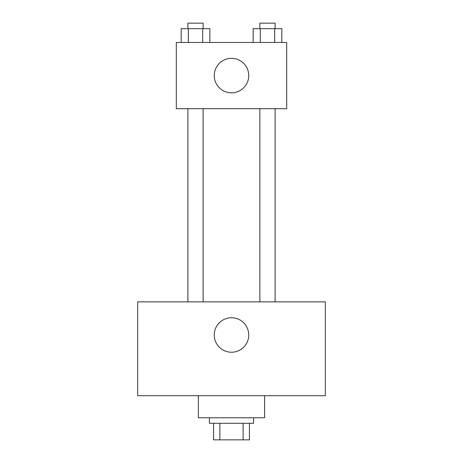 <?xml version="1.0" encoding="UTF-8"?>
<svg xmlns="http://www.w3.org/2000/svg" width="463" height="463" viewBox="0 0 463 463"><rect width="100%" height="100%" fill="white"/><g stroke="black" fill="none" stroke-linecap="round" stroke-linejoin="round"><path stroke-width="0.69" d="M243.116 423.292L243.116 439.85L213.565 439.85L213.565 423.292M243.116 439.85L249.435 439.85L249.435 423.292L249.435 439.85M253.579 417.771L253.579 423.292L209.421 423.292L209.421 417.771M219.884 423.292L219.884 439.85M198.384 395.697L198.384 417.771L264.616 417.771L264.616 395.697M325.327 395.697L137.673 395.697L137.673 301.87L325.327 301.87L325.327 395.697M231.5 317.74A17.247 17.247 0 0 1 246.438 343.61A17.247 17.247 0 0 1 216.562 343.61A17.247 17.247 0 0 1 231.5 317.74M259.87 301.87L259.87 108.695M203.13 108.695L203.13 301.87M286.69 108.695L176.31 108.695L176.31 42.469L286.69 42.469L286.69 108.695M248.747 75.585A17.247 17.247 0 0 1 222.877 90.517A17.247 17.247 0 0 1 222.877 60.647A17.247 17.247 0 0 1 248.747 75.585M281.822 42.469L281.822 28.671L253.145 28.671L253.145 42.469M274.657 28.671L274.657 42.469M260.316 28.671L260.316 42.469M259.87 28.671L259.87 23.15L275.103 23.15L275.103 28.671M209.855 42.469L209.855 28.671L181.178 28.671L181.178 42.469M202.684 28.671L202.684 42.469M188.343 28.671L188.343 42.469M187.897 28.671L187.897 23.15L203.13 23.15L203.13 28.671M275.103 301.87L275.103 108.695M187.897 108.695L187.897 301.87"/></g></svg>
